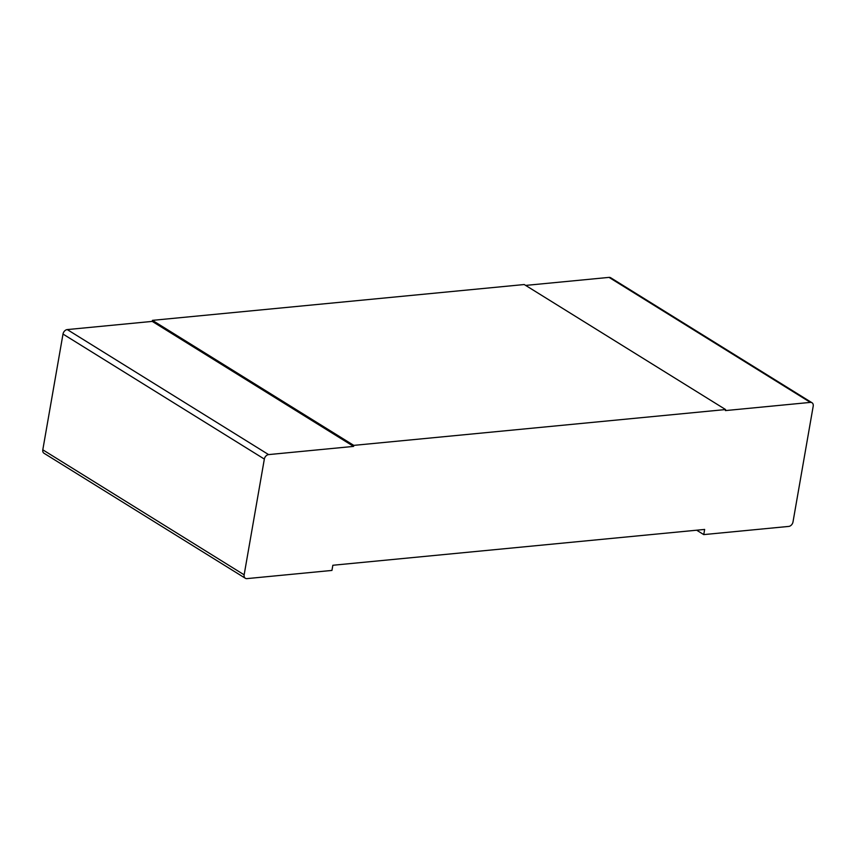 <?xml version="1.0" encoding="UTF-8"?>
<svg xmlns="http://www.w3.org/2000/svg" width="856" height="856" viewBox="0 0 856 856"><rect width="100%" height="100%" fill="white"/><g stroke="black" fill="none" stroke-linecap="round" stroke-linejoin="round"><path stroke-width="1.28" d="M245.33 578.26L43.998 453.252A4.451 3.231 -58.2 0 1 42.8 449.807L63.002 334.054A4.451 3.231 -58.2 0 1 67.26 329.581L268.602 454.6A4.451 3.231 121.8 0 0 264.344 459.073L244.142 574.825A4.451 3.231 121.8 0 0 245.33 578.26A4.451 3.231 121.8 0 0 246.956 578.613L331.946 570.428L332.845 565.26L704.649 529.436L703.75 534.604L788.74 526.419A4.451 3.231 121.8 0 0 792.998 521.946L813.2 406.193A4.451 3.231 121.8 0 0 812.002 402.748A4.451 3.231 121.8 0 0 810.375 402.395L609.044 277.387A4.451 3.231 -58.2 0 1 610.67 277.74L812.002 402.748M609.044 277.387L525.648 285.412M524.236 284.534L152.432 320.358L353.774 445.377L725.578 409.553L524.236 284.534M67.26 329.581L152.25 321.396L152.432 320.358M268.602 454.6L353.592 446.404L353.774 445.377M810.375 402.395L725.396 410.591L725.578 409.553M152.25 321.396L353.592 446.404M696.666 530.206L703.75 534.604M63.002 334.054L264.344 459.073M244.142 574.825L42.8 449.807"/></g></svg>
